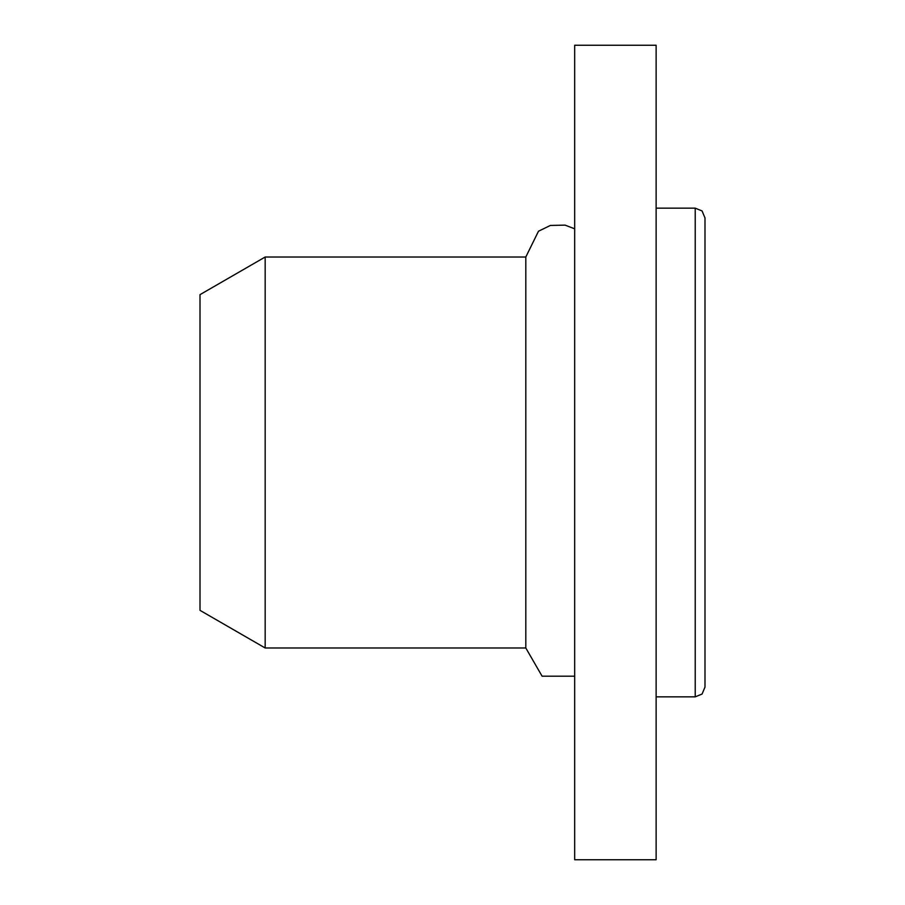 <?xml version="1.0" encoding="UTF-8"?>
<svg xmlns="http://www.w3.org/2000/svg" width="905" height="905" viewBox="0 0 905 905"><rect width="100%" height="100%" fill="white"/><g stroke="black" fill="none" stroke-linecap="round" stroke-linejoin="round"><path stroke-width="1.36" d="M656.125 859.75L656.125 45.25L574.675 45.25L574.675 859.75L656.125 859.75M200.005 294.645L200.005 610.355L265.165 647.98L265.165 257.02L200.005 294.645M265.165 647.98L525.805 647.98L525.805 257.02L265.165 257.02M704.995 481.935L704.995 217.924L702.076 210.956L695.221 208.15L695.221 696.85L702.076 694.045L704.995 687.076L704.995 481.935M656.125 696.85L695.221 696.85M656.125 208.15L695.221 208.15M574.675 228.807L565.071 225.13L550.364 225.447L538.486 231.228L525.805 257.02M525.805 647.98L542.095 676.193L574.675 676.193"/></g></svg>
